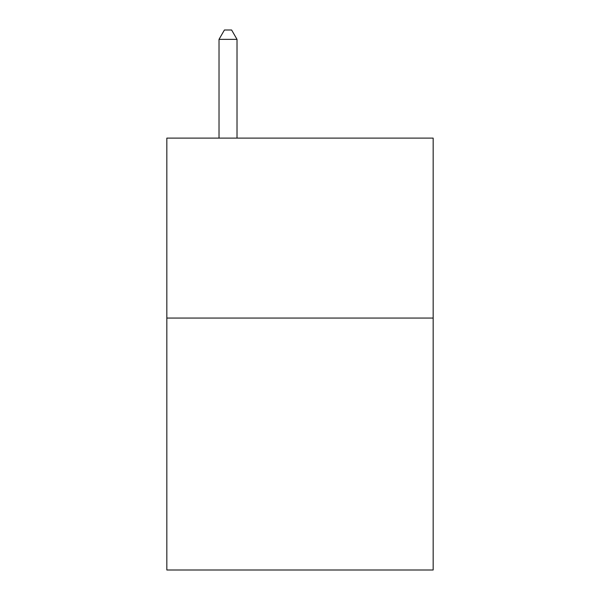 <?xml version="1.0" encoding="UTF-8"?>
<svg xmlns="http://www.w3.org/2000/svg" width="600" height="600" viewBox="0 0 600 600"><rect width="100%" height="100%" fill="white"/><g stroke="black" fill="none" stroke-linecap="round" stroke-linejoin="round"><path stroke-width="0.9" d="M433.162 318.067L433.162 570L166.837 570L166.837 138.113L433.162 138.113L433.162 318.067L166.837 318.067M237.015 138.113L237.015 39.36L219.022 39.36L219.022 138.113M219.022 39.36L224.423 30L231.615 30L237.015 39.36"/></g></svg>
